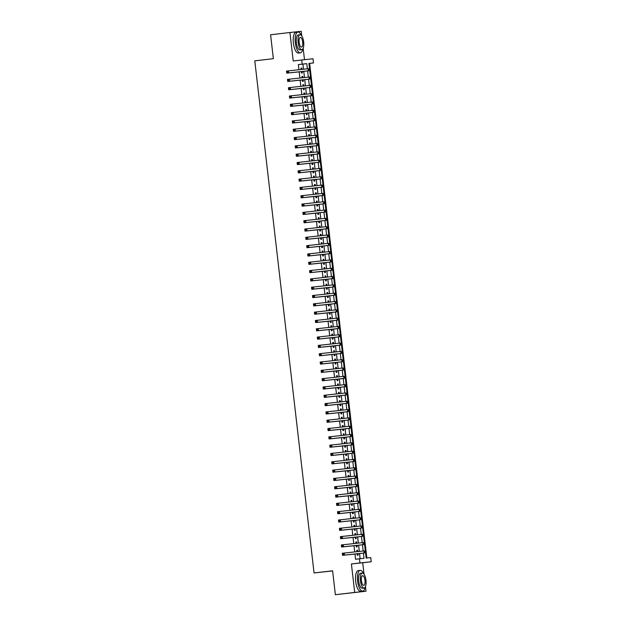 <?xml version="1.0" encoding="UTF-8"?>
<svg xmlns="http://www.w3.org/2000/svg" width="626" height="626" viewBox="0 0 626 626"><rect width="100%" height="100%" fill="white"/><g stroke="black" fill="none" stroke-linecap="round" stroke-linejoin="round"><path stroke-width="0.94" d="M303.508 69.228L302.914 64.11L298.344 64.603L302.209 64.149L301.724 59.994L313.008 58.781L313.493 62.936L308.915 63.429L366.155 558.087L370.725 557.602L371.21 561.757L359.927 562.97L359.441 558.815L364.019 558.322L363.416 553.102M364.019 574.183L362.697 562.751L371.21 561.757M362.697 562.751L351.413 563.963L354.707 592.439L335.372 594.7L365.991 591.226L365.459 586.578M332.625 570.904L314.049 572.97L254.79 60.847L273.359 58.68L270.589 34.774L289.924 32.513L293.218 60.988L301.724 59.994M304.494 59.697L303.172 48.265M301.74 35.87L301.208 31.3L289.924 32.513M366.852 558.016L309.627 63.39L313.493 62.936M354.707 592.439L365.991 591.226M357.696 551.592L357.54 550.215L356.773 550.301L356.937 551.67M357.18 553.767L357.352 555.285L358.119 555.207L357.947 553.752M356.734 543.274L356.577 541.905L355.811 541.983L355.975 543.36M356.217 545.457L356.39 546.975L357.156 546.889L356.984 545.434M355.771 534.964L355.615 533.587L354.856 533.673L355.012 535.042M355.255 537.139L355.427 538.657L356.194 538.579L356.022 537.124M354.809 526.646L354.652 525.277L353.893 525.355L354.05 526.732M354.293 528.829L354.465 530.347L355.232 530.261L355.059 528.806M353.846 518.336L353.69 516.959L352.931 517.045L353.087 518.414M353.33 520.511L353.502 522.029L354.269 521.951L354.097 520.496M352.892 510.026L352.728 508.648L351.969 508.727L352.125 510.104M352.368 512.201L352.548 513.719L353.307 513.633L353.134 512.178M351.929 501.708L351.765 500.33L351.006 500.417L351.163 501.794M351.405 503.891L351.585 505.401L352.344 505.323L352.172 503.867M350.967 493.398L350.803 492.02L350.044 492.099L350.2 493.476M350.443 495.573L350.623 497.091L351.382 497.005L351.217 495.549M350.004 485.08L349.84 483.702L349.081 483.788L349.238 485.166M349.48 487.263L349.66 488.773L350.419 488.695L350.255 487.239M349.042 476.769L348.878 475.392L348.119 475.47L348.275 476.848M348.518 478.945L348.698 480.463L349.457 480.377L349.292 478.929M348.079 468.451L347.923 467.082L347.156 467.16L347.313 468.538M347.555 470.635L347.735 472.145L348.494 472.067L348.33 470.611M347.117 460.141L346.96 458.764L346.194 458.85L346.358 460.22M346.601 462.317L346.773 463.835L347.532 463.756L347.367 462.301M346.155 451.823L345.998 450.454L345.231 450.532L345.395 451.909M345.638 454.007L345.81 455.525L346.569 455.438L346.405 453.983M345.192 443.513L345.036 442.136L344.269 442.222L344.433 443.591M344.676 445.689L344.848 447.207L345.607 447.128L345.442 445.673M344.23 435.203L344.073 433.826L343.306 433.904L343.471 435.281M343.713 437.378L343.885 438.896L344.652 438.81L344.48 437.355M343.267 426.885L343.111 425.508L342.344 425.594L342.508 426.971M342.751 429.06L342.923 430.578L343.69 430.5L343.517 429.045M342.305 418.575L342.148 417.198L341.389 417.276L341.546 418.653M341.788 420.75L341.96 422.268L342.727 422.182L342.555 420.727M341.342 410.257L341.186 408.88L340.427 408.966L340.583 410.343M340.826 412.44L340.998 413.95L341.765 413.872L341.593 412.417M340.38 401.947L340.223 400.57L339.464 400.648L339.621 402.025M339.863 404.122L340.035 405.64L340.802 405.554L340.63 404.099M339.425 393.629L339.261 392.259L338.502 392.338L338.658 393.715M338.901 395.812L339.073 397.322L339.84 397.244L339.668 395.788M338.463 385.319L338.298 383.941L337.539 384.028L337.696 385.397M337.938 387.494L338.118 389.012L338.877 388.934L338.705 387.478M337.5 377.001L337.336 375.631L336.577 375.71L336.733 377.087M336.976 379.184L337.156 380.702L337.915 380.616L337.75 379.16M336.538 368.691L336.373 367.313L335.614 367.399L335.771 368.769M336.013 370.866L336.193 372.384L336.952 372.306L336.788 370.85M335.575 360.373L335.411 359.003L334.652 359.081L334.808 360.459M335.051 362.556L335.231 364.074L335.99 363.988L335.826 362.532M334.613 352.062L334.456 350.685L333.689 350.771L333.846 352.148M334.088 354.238L334.268 355.756L335.027 355.678L334.863 354.222M333.65 343.752L333.494 342.375L332.727 342.453L332.883 343.83M333.126 345.928L333.306 347.446L334.065 347.36L333.901 345.904M332.688 335.434L332.531 334.057L331.764 334.143L331.929 335.52M332.171 337.617L332.343 339.128L333.102 339.049L332.938 337.594M331.725 327.124L331.569 325.747L330.802 325.825L330.966 327.202M331.209 329.299L331.381 330.818L332.14 330.731L331.976 329.276M330.763 318.806L330.606 317.429L329.839 317.515L330.004 318.892M330.246 320.989L330.418 322.5L331.185 322.421L331.013 320.966M329.8 310.496L329.644 309.119L328.877 309.197L329.041 310.574M329.284 312.671L329.456 314.189L330.223 314.103L330.051 312.656M328.838 302.178L328.681 300.809L327.922 300.887L328.079 302.264M328.321 304.361L328.493 305.879L329.26 305.793L329.088 304.338M327.875 293.868L327.719 292.491L326.96 292.577L327.116 293.946M327.359 296.043L327.531 297.561L328.298 297.483L328.126 296.028M326.913 285.55L326.756 284.181L325.997 284.259L326.154 285.636M326.396 287.733L326.569 289.251L327.335 289.165L327.163 287.71M325.95 277.24L325.794 275.863L325.035 275.949L325.191 277.318M325.434 279.415L325.606 280.933L326.373 280.855L326.201 279.399M324.996 268.93L324.831 267.552L324.072 267.631L324.229 269.008M324.471 271.105L324.651 272.623L325.41 272.537L325.238 271.081M324.033 260.612L323.869 259.234L323.11 259.32L323.266 260.698M323.509 262.795L323.689 264.305L324.448 264.227L324.284 262.771M323.071 252.301L322.906 250.924L322.147 251.003L322.304 252.38M322.546 254.477L322.726 255.995L323.485 255.909L323.321 254.453M322.108 243.983L321.944 242.606L321.185 242.692L321.341 244.07M321.584 246.167L321.764 247.677L322.523 247.599L322.359 246.143M321.146 235.673L320.989 234.296L320.222 234.374L320.379 235.752M320.622 237.849L320.802 239.367L321.561 239.281L321.396 237.833M320.183 227.355L320.027 225.986L319.26 226.064L319.416 227.441M319.659 229.539L319.839 231.049L320.598 230.971L320.434 229.515M319.221 219.045L319.064 217.668L318.298 217.754L318.462 219.123M318.704 221.221L318.877 222.739L319.636 222.66L319.471 221.205M318.258 210.727L318.102 209.358L317.335 209.436L317.499 210.813M317.742 212.91L317.914 214.428L318.673 214.342L318.509 212.887M317.296 202.417L317.139 201.04L316.373 201.126L316.537 202.495M316.779 204.592L316.952 206.11L317.718 206.032L317.546 204.577M316.333 194.107L316.177 192.73L315.41 192.808L315.574 194.185M315.817 196.282L315.989 197.8L316.756 197.714L316.584 196.259M315.371 185.789L315.214 184.412L314.448 184.498L314.612 185.875M314.855 187.964L315.027 189.482L315.794 189.404L315.621 187.949M314.409 177.479L314.252 176.102L313.493 176.18L313.649 177.557M313.892 179.654L314.064 181.172L314.831 181.086L314.659 179.631M313.446 169.161L313.29 167.784L312.53 167.87L312.687 169.247M312.93 171.344L313.102 172.854L313.869 172.776L313.696 171.321M312.484 160.851L312.327 159.474L311.568 159.552L311.725 160.929M311.967 163.026L312.139 164.544L312.906 164.458L312.734 163.003M311.529 152.533L311.365 151.156L310.606 151.242L310.762 152.619M311.005 154.716L311.185 156.226L311.944 156.148L311.771 154.692M310.566 144.223L310.402 142.845L309.643 142.931L309.8 144.301M310.042 146.398L310.222 147.916L310.981 147.838L310.817 146.382M309.604 135.905L309.44 134.535L308.681 134.613L308.837 135.991M309.08 138.088L309.26 139.606L310.019 139.52L309.854 138.064M308.641 127.594L308.477 126.217L307.718 126.303L307.875 127.673M308.117 129.77L308.297 131.288L309.056 131.21L308.892 129.754M307.679 119.276L307.515 117.907L306.756 117.985L306.912 119.363M307.155 121.46L307.335 122.978L308.094 122.892L307.929 121.436M306.717 110.966L306.56 109.589L305.793 109.675L305.95 111.045M306.192 113.142L306.372 114.66L307.131 114.581L306.967 113.126M305.754 102.656L305.598 101.279L304.831 101.357L304.995 102.734M305.238 104.832L305.41 106.35L306.169 106.264L306.004 104.808M304.792 94.338L304.635 92.961L303.868 93.047L304.033 94.424M304.275 96.521L304.447 98.032L305.206 97.953L305.042 96.498M303.829 86.028L303.673 84.651L302.906 84.729L303.07 86.106M303.313 88.203L303.485 89.721L304.252 89.635L304.079 88.18M302.867 77.71L302.71 76.333L301.943 76.419L302.108 77.796M302.35 79.893L302.522 81.403L303.289 81.325L303.117 79.87M309.627 63.39L308.923 63.461M298.344 64.603L298.931 69.721M299.173 71.818L299.893 78.031M300.136 80.128L300.856 86.349M301.098 88.438L301.818 94.659M302.061 96.756L302.781 102.969M303.023 105.066L303.743 111.287M303.986 113.384L304.705 119.597M304.948 121.694L305.668 127.915M305.911 130.012L306.63 136.225M306.873 138.323L307.593 144.543M307.835 146.641L308.555 152.854M308.798 154.951L309.51 161.172M309.753 163.261L310.473 169.482M310.715 171.579L311.435 177.792M311.678 179.889L312.397 186.11M312.64 188.207L313.36 194.42M313.603 196.517L314.322 202.738M314.565 204.835L315.285 211.048M315.527 213.145L316.247 219.366M316.49 221.463L317.21 227.676M317.452 229.773L318.172 235.994M318.415 238.091L319.135 244.304M319.377 246.401L320.097 252.614M320.34 254.712L321.06 260.932M321.302 263.03L322.022 269.243M322.265 271.34L322.977 277.561M323.219 279.658L323.939 285.871M324.182 287.968L324.902 294.189M325.144 296.286L325.864 302.499M326.107 304.596L326.827 310.817M327.069 312.914L327.789 319.127M328.032 321.224L328.752 327.445M328.994 329.534L329.714 335.755M329.957 337.852L330.677 344.065M330.919 346.162L331.639 352.383M331.882 354.48L332.602 360.693M332.844 362.79L333.564 369.011M333.807 371.108L334.527 377.321M334.769 379.419L335.489 385.639M335.732 387.737L336.452 393.95M336.694 396.047L337.406 402.268M337.649 404.365L338.369 410.578M338.611 412.675L339.331 418.888M339.574 420.985L340.294 427.206M340.536 429.303L341.256 435.516M341.499 437.613L342.219 443.834M342.461 445.931L343.181 452.144M343.424 454.241L344.144 460.462M344.386 462.559L345.106 468.772M345.349 470.869L346.068 477.09M346.311 479.187L347.031 485.4M347.274 487.498L347.993 493.718M348.236 495.808L348.956 502.029M349.198 504.126L349.918 510.339M350.161 512.436L350.873 518.657M351.116 520.754L351.835 526.967M352.078 529.064L352.798 535.285M353.041 537.382L353.76 543.595M354.003 545.692L354.723 551.913M354.965 554.01L355.576 559.261L359.441 558.815M360.146 558.736L359.543 553.564M359.301 551.42L358.588 545.246M358.338 543.102L357.626 536.936M357.376 534.792L356.663 528.618M356.413 526.474L355.701 520.308M355.451 518.164L354.739 511.99M354.488 509.854L353.776 503.68M353.526 501.536L352.814 495.369M352.563 493.225L351.851 487.051M351.601 484.907L350.889 478.741M350.638 476.597L349.926 470.423M349.676 468.279L348.964 462.113M348.721 459.969L348.001 453.795M347.759 451.651L347.039 445.485M346.796 443.341L346.076 437.167M345.834 435.031L345.122 428.857M344.871 426.713L344.159 420.539M343.909 418.403L343.197 412.229M342.946 410.085L342.234 403.919M341.984 401.775L341.272 395.601M341.021 393.457L340.309 387.291M340.059 385.147L339.347 378.973M339.096 376.829L338.384 370.662M338.134 368.518L337.422 362.344M337.171 360.2L336.459 354.034M336.209 351.89L335.497 345.716M335.254 343.58L334.534 337.406M334.292 335.262L333.572 329.096M333.329 326.952L332.609 320.778M332.367 318.634L331.655 312.468M331.404 310.324L330.692 304.15M330.442 302.006L329.73 295.84M329.479 293.696L328.767 287.522M328.517 285.378L327.805 279.212M327.555 277.068L326.842 270.894M326.592 268.757L325.88 262.584M325.63 260.439L324.917 254.273M324.667 252.129L323.955 245.955M323.705 243.811L322.993 237.645M322.742 235.501L322.03 229.327M321.787 227.183L321.068 221.017M320.825 218.873L320.105 212.699M319.863 210.555L319.143 204.389M318.9 202.245L318.18 196.071M317.938 193.935L317.225 187.761M316.975 185.617L316.263 179.443M316.013 177.307L315.301 171.133M315.05 168.989L314.338 162.823M314.088 160.679L313.376 154.505M313.125 152.361L312.413 146.194M312.163 144.05L311.451 137.876M311.2 135.732L310.488 129.566M310.238 127.422L309.526 121.248M309.275 119.104L308.563 112.938M308.321 110.794L307.601 104.62M307.358 102.484L306.638 96.31M306.396 94.166L305.676 88M305.433 85.856L304.713 79.682M304.471 77.538L303.759 71.372M301.904 69.4L301.748 68.023L300.981 68.101L301.145 69.478M301.388 71.575L301.56 73.093L302.327 73.007L302.155 71.56M351.413 563.963L359.927 562.97M335.372 594.7L332.609 570.795L314.049 572.97M307.382 68.813L306.779 63.656L302.209 64.149M363.174 551.005L362.454 544.792M362.211 542.687L361.492 536.482M361.249 534.377L360.529 528.164M360.286 526.059L359.567 519.854M359.324 517.749L358.604 511.536M358.362 509.431L357.642 503.226M357.399 501.121L356.679 494.908M356.437 492.811L355.717 486.598M355.474 484.493L354.754 478.28M354.512 476.183L353.792 469.969M353.549 467.865L352.829 461.652M352.587 459.554L351.867 453.341M351.624 451.236L350.912 445.031M350.662 442.926L349.95 436.713M349.699 434.608L348.987 428.403M348.745 426.298L348.025 420.085M347.782 417.98L347.062 411.775M346.82 409.67L346.1 403.457M345.857 401.36L345.137 395.147M344.895 393.042L344.175 386.829M343.932 384.732L343.212 378.519M342.97 376.414L342.25 370.209M342.007 368.104L341.287 361.891M341.045 359.786L340.325 353.58M340.082 351.476L339.362 345.262M339.12 343.158L338.4 336.952M338.157 334.847L337.445 328.634M337.195 326.537L336.483 320.324M336.232 318.219L335.52 312.006M335.278 309.909L334.558 303.696M334.315 301.591L333.595 295.378M333.353 293.281L332.633 287.068M332.39 284.963L331.67 278.758M331.428 276.653L330.708 270.44M330.465 268.335L329.745 262.13M329.503 260.025L328.783 253.812M328.54 251.707L327.821 245.502M327.578 243.397L326.858 237.184M326.615 235.086L325.896 228.873M325.653 226.768L324.933 220.555M324.691 218.458L323.971 212.245M323.728 210.14L323.016 203.935M322.766 201.83L322.054 195.617M321.811 193.512L321.091 187.307M320.848 185.202L320.129 178.989M319.886 176.884L319.166 170.679M318.924 168.574L318.204 162.361M317.961 160.264L317.241 154.051M316.999 151.946L316.279 145.733M316.036 143.636L315.316 137.423M315.074 135.318L314.354 129.112M314.111 127.008L313.391 120.795M313.149 118.69L312.429 112.484M312.186 110.379L311.466 104.166M311.224 102.061L310.504 95.856M310.261 93.751L309.549 87.538M309.299 85.441L308.587 79.228M308.344 77.123L307.624 70.91M302.914 64.11L306.779 63.656M300.989 68.109L301.748 68.023M301.951 76.427L302.71 76.333M302.906 84.737L303.673 84.651M303.868 93.055L304.635 92.961M304.831 101.365L305.598 101.279M305.793 109.683L306.56 109.589M306.756 117.993L307.515 117.907M307.718 126.311L308.477 126.217M308.681 134.621L309.44 134.535M309.643 142.931L310.402 142.845M310.606 151.249L311.365 151.156M311.568 159.56L312.327 159.474M312.53 167.878L313.29 167.784M313.493 176.188L314.252 176.102M314.455 184.506L315.214 184.412M315.418 192.816L316.177 192.73M316.373 201.134L317.139 201.04M317.335 209.444L318.102 209.358M318.298 217.754L319.064 217.668M319.26 226.072L320.027 225.986M320.222 234.382L320.989 234.296M321.185 242.7L321.944 242.606M322.147 251.01L322.906 250.924M323.11 259.328L323.869 259.234M324.072 267.638L324.831 267.552M325.035 275.956L325.794 275.863M325.997 284.267L326.756 284.181M326.96 292.585L327.719 292.491M327.922 300.895L328.681 300.809M328.885 309.205L329.644 309.119M329.839 317.523L330.606 317.429M330.802 325.833L331.569 325.747M331.764 334.151L332.531 334.057M332.727 342.461L333.494 342.375M333.689 350.779L334.456 350.685M334.652 359.089L335.411 359.003M335.614 367.407L336.373 367.313M336.577 375.717L337.336 375.631M337.539 384.028L338.298 383.941M338.502 392.345L339.261 392.259M339.464 400.656L340.223 400.57M340.427 408.974L341.186 408.88M341.389 417.284L342.148 417.198M342.352 425.602L343.111 425.508M343.306 433.912L344.073 433.826M344.269 442.23L345.036 442.136M345.231 450.54L345.998 450.454M346.194 458.85L346.96 458.764M347.156 467.168L347.923 467.082M348.119 475.478L348.878 475.392M349.081 483.796L349.84 483.702M350.044 492.106L350.803 492.02M351.006 500.424L351.765 500.33M351.969 508.735L352.728 508.648M352.931 517.053L353.69 516.959M353.893 525.363L354.652 525.277M354.856 533.681L355.615 533.587M355.818 541.991L356.577 541.905M356.773 550.301L357.54 550.215M301.396 71.638L286.747 73.148L286.505 71.074L308.532 68.688L308.774 70.769L301.396 71.646M287.537 71.583L286.763 71.669L286.857 72.499L287.631 72.413L287.537 71.583L288.445 70.848L288.68 72.921L308.774 70.769M287.631 72.413L288.68 72.921L286.747 73.148L286.857 72.499M286.763 71.669L286.505 71.074M271.942 46.488A10.212 3.74 -96.7 0 1 271.825 45.604A10.212 3.74 -96.7 0 1 271.739 44.712M301.184 35.228A10.462 3.834 83.3 0 0 297.921 32.051A10.462 3.834 83.3 0 0 295.323 42.85A10.462 3.834 83.3 0 0 300.355 52.834A10.462 3.834 83.3 0 0 302.796 48.992M297.921 32.051L295.988 32.278A10.462 3.834 83.3 0 0 293.391 43.077A10.462 3.834 83.3 0 0 298.422 53.061L300.355 52.834M301.795 49.712L300.01 49.923A7.535 2.762 -96.7 0 1 296.395 42.74A7.535 2.762 -96.7 0 1 298.266 34.962L300.042 34.751A7.535 2.762 83.3 0 0 298.172 42.529A7.535 2.762 83.3 0 0 301.795 49.712A7.535 2.762 83.3 0 0 303.665 41.942A7.535 2.762 83.3 0 0 300.042 34.751M299.15 42.427A4.851 1.776 83.3 0 0 301.482 47.06A4.851 1.776 83.3 0 0 302.687 42.044A4.851 1.776 83.3 0 0 300.355 37.411A4.851 1.776 83.3 0 0 299.15 42.427M334.229 584.801A10.212 3.74 -96.7 0 1 334.112 583.909A10.212 3.74 -96.7 0 1 334.026 583.025M363.471 573.533A10.462 3.834 83.3 0 0 360.208 570.364A10.462 3.834 83.3 0 0 357.61 581.163A10.462 3.834 83.3 0 0 362.634 591.14A10.462 3.834 83.3 0 0 365.083 587.305M360.208 570.364L358.275 570.591A10.462 3.834 83.3 0 0 355.678 581.39A10.462 3.834 83.3 0 0 360.701 591.367L362.634 591.14M364.074 588.025L362.298 588.237A7.535 2.762 -96.7 0 1 358.675 581.045A7.535 2.762 -96.7 0 1 360.545 573.275L362.329 573.064A7.535 2.762 83.3 0 0 360.459 580.842A7.535 2.762 83.3 0 0 364.074 588.025A7.535 2.762 83.3 0 0 365.944 580.247A7.535 2.762 83.3 0 0 362.329 573.064M361.429 580.732A4.851 1.776 83.3 0 0 363.769 585.365A4.851 1.776 83.3 0 0 364.966 580.357A4.851 1.776 83.3 0 0 362.634 575.724A4.851 1.776 83.3 0 0 361.429 580.732M302.358 79.948L287.71 81.466L287.467 79.385L309.494 77.006L309.737 79.079L302.358 79.956M288.5 79.893L287.725 79.987L287.819 80.817L288.594 80.723L288.5 79.893L289.4 79.158L289.642 81.239L309.737 79.079M288.594 80.723L289.642 81.239L287.71 81.466L287.819 80.817M287.725 79.987L287.467 79.385M303.32 88.266L288.672 89.776L288.43 87.703L310.457 85.316L310.699 87.397L303.32 88.274M289.462 88.203L288.688 88.297L288.782 89.127L289.556 89.041L289.462 88.203L290.362 87.476L290.605 89.549L310.699 87.397M289.556 89.041L290.605 89.549L288.672 89.776L288.782 89.127M288.688 88.297L288.43 87.703M304.283 96.576L289.635 98.094L289.392 96.013L311.419 93.634L311.654 95.708L304.283 96.584M290.425 96.521L289.65 96.607L289.744 97.445L290.519 97.351L290.425 96.521L291.325 95.786L291.567 97.867L311.654 95.708M290.519 97.351L291.567 97.867L289.635 98.094L289.744 97.445M289.65 96.607L289.392 96.013M305.238 104.894L290.597 106.404L290.354 104.323L312.382 101.944L312.617 104.026L305.245 104.902M291.387 104.832L290.613 104.925L290.707 105.755L291.481 105.669L291.387 104.832L292.287 104.104L292.53 106.177L312.617 104.026M291.481 105.669L292.53 106.177L290.597 106.404L290.707 105.755M290.613 104.925L290.354 104.323M306.2 113.204L291.56 114.714L291.317 112.641L313.344 110.254L313.579 112.336L306.2 113.212M292.35 113.149L291.575 113.236L291.669 114.073L292.444 113.979L292.35 113.149L293.25 112.414L293.492 114.495L313.579 112.336M292.444 113.979L293.492 114.495L291.56 114.714L291.669 114.073M291.575 113.236L291.317 112.641M307.163 121.522L292.522 123.032L292.279 120.951L314.307 118.572L314.542 120.654L307.163 121.53M293.312 121.46L292.538 121.554L292.632 122.383L293.406 122.289L293.312 121.46L294.212 120.724L294.455 122.806L314.542 120.654M293.406 122.289L294.455 122.806L292.522 123.032L292.632 122.383M292.538 121.554L292.279 120.951M308.125 129.832L293.484 131.343L293.242 129.269L315.261 126.882L315.504 128.964L308.125 129.84M294.267 129.778L293.5 129.864L293.594 130.693L294.369 130.607L294.267 129.778L295.175 129.042L295.417 131.116L315.504 128.964M294.369 130.607L295.417 131.116L293.484 131.343L293.594 130.693M293.5 129.864L293.242 129.269M309.087 138.15L294.447 139.661L294.204 137.579L316.224 135.2L316.466 137.274L309.087 138.158M295.229 138.088L294.463 138.182L294.556 139.011L295.331 138.917L295.229 138.088L296.137 137.352L296.38 139.434L316.466 137.274M295.331 138.917L296.38 139.434L294.447 139.661L294.556 139.011M294.463 138.182L294.204 137.579M310.05 146.461L295.409 147.971L295.167 145.897L317.186 143.511L317.429 145.592L310.05 146.468M296.192 146.406L295.417 146.492L295.519 147.321L296.294 147.235L296.192 146.406L297.1 145.67L297.342 147.744L317.429 145.592M296.294 147.235L297.342 147.744L295.409 147.971L295.519 147.321M295.417 146.492L295.167 145.897M311.012 154.771L296.364 156.289L296.129 154.207L318.149 151.828L318.391 153.902L311.012 154.779M297.154 154.716L296.38 154.81L296.481 155.639L297.256 155.545L297.154 154.716L298.062 153.98L298.305 156.062L318.391 153.902M297.256 155.545L298.305 156.062L296.364 156.289L296.481 155.639M296.38 154.81L296.129 154.207M311.975 163.089L297.327 164.599L297.092 162.525L319.111 160.139L319.354 162.22L311.975 163.096M298.117 163.026L297.342 163.12L297.444 163.949L298.211 163.863L298.117 163.026L299.025 162.298L299.259 164.372L319.354 162.22M298.211 163.863L299.259 164.372L297.327 164.599L297.444 163.949M297.342 163.12L297.092 162.525M312.937 171.399L298.289 172.917L298.054 170.835L320.074 168.457L320.316 170.53L312.937 171.407M299.079 171.344L298.305 171.43L298.406 172.267L299.173 172.173L299.079 171.344L299.987 170.608L300.222 172.69L320.316 170.53M299.173 172.173L300.222 172.69L298.289 172.917L298.406 172.267M298.305 171.43L298.054 170.835M313.9 179.717L299.251 181.227L299.009 179.146L321.036 176.767L321.279 178.848L313.9 179.725M300.042 179.654L299.267 179.748L299.361 180.578L300.136 180.491L300.042 179.654L300.95 178.926L301.184 181L321.279 178.848M300.136 180.491L301.184 181L299.251 181.227L299.361 180.578M299.267 179.748L299.009 179.146M314.862 188.027L300.214 189.545L299.971 187.464L321.999 185.085L322.241 187.158L314.862 188.035M301.004 187.972L300.23 188.058L300.324 188.895L301.098 188.802L301.004 187.972L301.912 187.237L302.147 189.318L322.241 187.158M301.098 188.802L302.147 189.318L300.214 189.545L300.324 188.895M300.23 188.058L299.971 187.464M315.825 196.345L301.176 197.855L300.934 195.774L322.961 193.395L323.204 195.476L315.825 196.353M301.967 196.282L301.192 196.376L301.286 197.206L302.061 197.12L301.967 196.282L302.867 195.547L303.109 197.628L323.204 195.476M302.061 197.12L303.109 197.628L301.176 197.855L301.286 197.206M301.192 196.376L300.934 195.774M316.787 204.655L302.139 206.165L301.896 204.092L323.924 201.705L324.166 203.786L316.787 204.663M302.929 204.6L302.155 204.686L302.248 205.524L303.023 205.43L302.929 204.6L303.829 203.865L304.072 205.946L324.166 203.786M303.023 205.43L304.072 205.946L302.139 206.165L302.248 205.524M302.155 204.686L301.896 204.092M317.75 212.973L303.101 214.483L302.859 212.402L324.886 210.023L325.121 212.104L317.75 212.981M303.892 212.91L303.117 213.004L303.211 213.834L303.986 213.74L303.892 212.91L304.792 212.175L305.034 214.256L325.121 212.104M303.986 213.74L305.034 214.256L303.101 214.483L303.211 213.834M303.117 213.004L302.859 212.402M318.704 221.283L304.064 222.793L303.821 220.72L325.849 218.333L326.083 220.415L318.712 221.291M304.854 221.228L304.079 221.314L304.173 222.144L304.948 222.058L304.854 221.228L305.754 220.493L305.997 222.566L326.083 220.415M304.948 222.058L305.997 222.566L304.064 222.793L304.173 222.144M304.079 221.314L303.821 220.72M319.667 229.601L305.026 231.111L304.784 229.03L326.811 226.651L327.046 228.725L319.667 229.601M305.817 229.539L305.042 229.632L305.136 230.462L305.911 230.368L305.817 229.539L306.717 228.803L306.959 230.884L327.046 228.725M305.911 230.368L306.959 230.884L305.026 231.111L305.136 230.462M305.042 229.632L304.784 229.03M320.629 237.911L305.989 239.422L305.746 237.348L327.774 234.961L328.008 237.043L320.629 237.919M306.779 237.857L306.004 237.943L306.098 238.772L306.873 238.686L306.779 237.857L307.679 237.121L307.922 239.195L328.008 237.043M306.873 238.686L307.922 239.195L305.989 239.422L306.098 238.772M306.004 237.943L305.746 237.348M321.592 246.221L306.951 247.74L306.709 245.658L328.728 243.279L328.971 245.353L321.592 246.229M307.734 246.167L306.967 246.261L307.061 247.09L307.835 246.996L307.734 246.167L308.641 245.431L308.884 247.513L328.971 245.353M307.835 246.996L308.884 247.513L306.951 247.74L307.061 247.09M306.967 246.261L306.709 245.658M322.554 254.539L307.914 256.05L307.671 253.976L329.691 251.589L329.933 253.671L322.554 254.547M308.696 254.477L307.929 254.571L308.023 255.4L308.798 255.314L308.696 254.477L309.604 253.749L309.847 255.823L329.933 253.671M308.798 255.314L309.847 255.823L307.914 256.05L308.023 255.4M307.929 254.571L307.671 253.976M323.517 262.85L308.876 264.368L308.634 262.286L330.653 259.907L330.896 261.981L323.517 262.857M309.659 262.795L308.884 262.881L308.986 263.718L309.76 263.624L309.659 262.795L310.566 262.059L310.809 264.141L330.896 261.981M309.76 263.624L310.809 264.141L308.876 264.368L308.986 263.718M308.884 262.881L308.634 262.286M324.479 271.168L309.831 272.678L309.596 270.596L331.616 268.218L331.858 270.299L324.479 271.175M310.621 271.105L309.847 271.199L309.948 272.028L310.723 271.942L310.621 271.105L311.529 270.377L311.771 272.451L331.858 270.299M310.723 271.942L311.771 272.451L309.831 272.678L309.948 272.028M309.847 271.199L309.596 270.596M325.442 279.478L310.793 280.988L310.559 278.914L332.578 276.528L332.821 278.609L325.442 279.486M311.584 279.423L310.809 279.509L310.911 280.346L311.678 280.252L311.584 279.423L312.491 278.687L312.726 280.769L332.821 278.609M311.678 280.252L312.726 280.769L310.793 280.988L310.911 280.346M310.809 279.509L310.559 278.914M326.404 287.796L311.756 289.306L311.521 287.224L333.541 284.846L333.783 286.927L326.404 287.803M312.546 287.733L311.771 287.827L311.873 288.656L312.64 288.563L312.546 287.733L313.454 286.998L313.689 289.079L333.783 286.927M312.64 288.563L313.689 289.079L311.756 289.306L311.873 288.656M311.771 287.827L311.521 287.224M327.367 296.106L312.718 297.616L312.484 295.542L334.503 293.156L334.746 295.237L327.367 296.114M313.509 296.051L312.734 296.137L312.828 296.967L313.603 296.88L313.509 296.051L314.416 295.315L314.651 297.389L334.746 295.237M313.603 296.88L314.651 297.389L312.718 297.616L312.828 296.967M312.734 296.137L312.484 295.542M328.329 304.424L313.681 305.934L313.438 303.853L335.466 301.474L335.708 303.547L328.329 304.424M314.471 304.361L313.696 304.455L313.79 305.285L314.565 305.191L314.471 304.361L315.379 303.626L315.614 305.707L335.708 303.547M314.565 305.191L315.614 305.707L313.681 305.934L313.79 305.285M313.696 304.455L313.438 303.853M329.292 312.734L314.643 314.244L314.401 312.171L336.428 309.784L336.671 311.865L329.292 312.742M315.434 312.679L314.659 312.765L314.753 313.595L315.527 313.509L315.434 312.679L316.333 311.944L316.576 314.017L336.671 311.865M315.527 313.509L316.576 314.017L314.643 314.244L314.753 313.595M314.659 312.765L314.401 312.171M330.254 321.044L315.606 322.562L315.363 320.481L337.391 318.102L337.633 320.176L330.254 321.052M316.396 320.989L315.621 321.083L315.715 321.913L316.49 321.819L316.396 320.989L317.296 320.254L317.538 322.335L337.633 320.176M316.49 321.819L317.538 322.335L315.606 322.562L315.715 321.913M315.621 321.083L315.363 320.481M331.217 329.362L316.568 330.872L316.326 328.799L338.353 326.412L338.596 328.493L331.217 329.37M317.359 329.299L316.584 329.393L316.678 330.223L317.452 330.137L317.359 329.299L318.258 328.572L318.501 330.645L338.596 328.493M317.452 330.137L318.501 330.645L316.568 330.872L316.678 330.223M316.584 329.393L316.326 328.799M332.171 337.672L317.531 339.19L317.288 337.109L338.877 334.769L339.315 334.73L339.55 336.804L332.179 337.68M318.321 337.617L317.546 337.704L317.64 338.541L318.415 338.447L318.321 337.617L319.221 336.882L319.463 338.963L339.55 336.804M318.415 338.447L319.463 338.963L317.531 339.19L317.64 338.541M317.546 337.704L317.288 337.109M333.134 345.99L318.493 347.5L318.251 345.419L340.278 343.04L340.513 345.122L333.142 345.998M319.283 345.928L318.509 346.022L318.603 346.851L319.377 346.765L319.283 345.928L320.183 345.2L320.426 347.274L340.513 345.122M319.377 346.765L320.426 347.274L318.493 347.5L318.603 346.851M318.509 346.022L318.251 345.419M334.096 354.3L319.456 355.818L319.213 353.737L341.24 351.358L341.475 353.432L334.096 354.308M320.246 354.246L319.471 354.332L319.565 355.169L320.34 355.075L320.246 354.246L321.146 353.51L321.388 355.591L341.475 353.432M320.34 355.075L321.388 355.591L319.456 355.818L319.565 355.169M319.471 354.332L319.213 353.737M335.059 362.618L320.418 364.129L320.176 362.047L342.195 359.668L342.438 361.75L335.059 362.626M321.201 362.556L320.434 362.65L320.528 363.479L321.302 363.385L321.201 362.556L322.108 361.82L322.351 363.902L342.438 361.75M321.302 363.385L322.351 363.902L320.418 364.129L320.528 363.479M320.434 362.65L320.176 362.047M336.021 370.928L321.381 372.439L321.138 370.365L343.158 367.978L343.4 370.06L336.021 370.936M322.163 370.874L321.396 370.96L321.49 371.789L322.265 371.703L322.163 370.874L323.071 370.138L323.313 372.22L343.4 370.06M322.265 371.703L323.313 372.22L321.381 372.439L321.49 371.789M321.396 370.96L321.138 370.365M336.984 379.246L322.343 380.757L322.1 378.675L344.12 376.296L344.363 378.37L336.984 379.254M323.126 379.184L322.351 379.278L322.453 380.107L323.227 380.013L323.126 379.184L324.033 378.448L324.276 380.53L344.363 378.37M323.227 380.013L324.276 380.53L322.343 380.757L322.453 380.107M322.351 379.278L322.1 378.675M337.946 387.557L323.298 389.067L323.063 386.993L345.082 384.607L345.325 386.688L337.946 387.564M324.088 387.502L323.313 387.588L323.415 388.417L324.19 388.331L324.088 387.502L324.996 386.766L325.238 388.84L345.325 386.688M324.19 388.331L325.238 388.84L323.298 389.067L323.415 388.417M323.313 387.588L323.063 386.993M338.909 395.875L324.26 397.385L324.025 395.303L346.045 392.925L346.288 394.998L338.909 395.875M325.05 395.812L324.276 395.906L324.378 396.735L325.144 396.641L325.05 395.812L325.958 395.076L326.193 397.158L346.288 394.998M325.144 396.641L326.193 397.158L324.26 397.385L324.378 396.735M324.276 395.906L324.025 395.303M339.871 404.185L325.223 405.695L324.988 403.621L347.007 401.235L347.25 403.316L339.871 404.193M326.013 404.122L325.238 404.216L325.34 405.045L326.107 404.959L326.013 404.122L326.921 403.394L327.155 405.468L347.25 403.316M326.107 404.959L327.155 405.468L325.223 405.695L325.34 405.045M325.238 404.216L324.988 403.621M340.834 412.495L326.185 414.013L325.95 411.931L347.97 409.553L348.212 411.626L340.834 412.503M326.975 412.44L326.201 412.526L326.295 413.363L327.069 413.27L326.975 412.44L327.883 411.705L328.118 413.786L348.212 411.626M327.069 413.27L328.118 413.786L326.185 414.013L326.295 413.363M326.201 412.526L325.95 411.931M341.796 420.813L327.148 422.323L326.905 420.242L348.932 417.863L349.175 419.944L341.796 420.821M327.938 420.75L327.163 420.844L327.257 421.674L328.032 421.588L327.938 420.75L328.846 420.023L329.08 422.096L349.175 419.944M328.032 421.588L329.08 422.096L327.148 422.323L327.257 421.674M327.163 420.844L326.905 420.242M342.758 429.123L328.11 430.641L327.868 428.56L349.895 426.181L350.137 428.254L342.758 429.131M328.9 429.068L328.126 429.154L328.22 429.992L328.994 429.898L328.9 429.068L329.8 428.333L330.043 430.414L350.137 428.254M328.994 429.898L330.043 430.414L328.11 430.641L328.22 429.992M328.126 429.154L327.868 428.56M343.721 437.441L329.073 438.951L328.83 436.87L350.857 434.491L351.1 436.572L343.721 437.449M329.863 437.378L329.088 437.472L329.182 438.302L329.957 438.216L329.863 437.378L330.763 436.643L331.005 438.724L351.1 436.572M329.957 438.216L331.005 438.724L329.073 438.951L329.182 438.302M329.088 437.472L328.83 436.87M344.683 445.751L330.035 447.261L329.792 445.188L351.82 442.801L352.062 444.883L344.683 445.759M330.825 445.696L330.051 445.782L330.145 446.62L330.919 446.526L330.825 445.696L331.725 444.961L331.968 447.042L352.062 444.883M330.919 446.526L331.968 447.042L330.035 447.261L330.145 446.62M330.051 445.782L329.792 445.188M345.638 454.069L330.998 455.579L330.755 453.498L352.344 451.158L352.782 451.119L353.017 453.201L345.646 454.077M331.788 454.007L331.013 454.1L331.107 454.93L331.882 454.836L331.788 454.007L332.688 453.271L332.93 455.352L353.017 453.201M331.882 454.836L332.93 455.352L330.998 455.579L331.107 454.93M331.013 454.1L330.755 453.498M346.601 462.379L331.96 463.889L331.717 461.816L353.745 459.429L353.98 461.511L346.608 462.387M332.75 462.324L331.976 462.411L332.07 463.24L332.844 463.154L332.75 462.324L333.65 461.589L333.893 463.663L353.98 461.511M332.844 463.154L333.893 463.663L331.96 463.889L332.07 463.24M331.976 462.411L331.717 461.816M347.563 470.697L332.922 472.207L332.68 470.126L354.707 467.747L354.942 469.821L347.563 470.697M333.713 470.635L332.938 470.729L333.032 471.558L333.807 471.464L333.713 470.635L334.613 469.899L334.855 471.981L354.942 469.821M333.807 471.464L334.855 471.981L332.922 472.207L333.032 471.558M332.938 470.729L332.68 470.126M348.525 479.007L333.885 480.518L333.642 478.444L355.662 476.057L355.904 478.139L348.525 479.015M334.667 478.953L333.901 479.039L333.994 479.868L334.769 479.782L334.667 478.953L335.575 478.217L335.818 480.291L355.904 478.139M334.769 479.782L335.818 480.291L333.885 480.518L333.994 479.868M333.901 479.039L333.642 478.444M349.488 487.318L334.847 488.836L334.605 486.754L356.624 484.375L356.867 486.449L349.488 487.325M335.63 487.263L334.863 487.357L334.957 488.186L335.732 488.092L335.63 487.263L336.538 486.527L336.78 488.609L356.867 486.449M335.732 488.092L336.78 488.609L334.847 488.836L334.957 488.186M334.863 487.357L334.605 486.754M350.45 495.635L335.81 497.146L335.567 495.072L357.587 492.685L357.829 494.767L350.45 495.643M336.592 495.573L335.818 495.667L335.919 496.496L336.694 496.41L336.592 495.573L337.5 494.845L337.743 496.919L357.829 494.767M336.694 496.41L337.743 496.919L335.81 497.146L335.919 496.496M335.818 495.667L335.567 495.072M351.413 503.946L336.765 505.464L336.53 503.382L358.549 501.003L358.792 503.077L351.413 503.953M337.555 503.891L336.78 503.977L336.882 504.814L337.657 504.72L337.555 503.891L338.463 503.155L338.705 505.237L358.792 503.077M337.657 504.72L338.705 505.237L336.765 505.464L336.882 504.814M336.78 503.977L336.53 503.382M352.375 512.264L337.727 513.774L337.492 511.692L359.512 509.314L359.754 511.395L352.375 512.271M338.517 512.201L337.743 512.295L337.844 513.124L338.611 513.038L338.517 512.201L339.425 511.473L339.668 513.547L359.754 511.395M338.611 513.038L339.668 513.547L337.727 513.774L337.844 513.124M337.743 512.295L337.492 511.692M353.338 520.574L338.689 522.084L338.455 520.01L360.474 517.632L360.717 519.705L353.338 520.582M339.48 520.519L338.705 520.605L338.807 521.442L339.574 521.348L339.48 520.519L340.387 519.783L340.622 521.865L360.717 519.705M339.574 521.348L340.622 521.865L338.689 522.084L338.807 521.442M338.705 520.605L338.455 520.01M354.3 528.892L339.652 530.402L339.417 528.321L361.437 525.942L361.679 528.023L354.3 528.9M340.442 528.829L339.668 528.923L339.769 529.752L340.536 529.659L340.442 528.829L341.35 528.094L341.585 530.175L361.679 528.023M340.536 529.659L341.585 530.175L339.652 530.402L339.769 529.752M339.668 528.923L339.417 528.321M355.263 537.202L340.614 538.712L340.372 536.638L362.399 534.252L362.642 536.333L355.263 537.21M341.405 537.147L340.63 537.233L340.724 538.063L341.499 537.977L341.405 537.147L342.312 536.412L342.547 538.485L362.642 536.333M341.499 537.977L342.547 538.485L340.614 538.712L340.724 538.063M340.63 537.233L340.372 536.638M356.225 545.52L341.577 547.03L341.334 544.949L363.362 542.57L363.604 544.643L356.225 545.528M342.367 545.457L341.593 545.551L341.686 546.381L342.461 546.287L342.367 545.457L343.267 544.722L343.51 546.803L363.604 544.643M342.461 546.287L343.51 546.803L341.577 547.03L341.686 546.381M341.593 545.551L341.334 544.949M357.188 553.83L342.539 555.34L342.297 553.267L364.324 550.88L364.567 552.961L357.188 553.838M343.33 553.775L342.555 553.861L342.649 554.691L343.424 554.605L343.33 553.775L344.23 553.04L344.472 555.113L364.567 552.961M343.424 554.605L344.472 555.113L342.539 555.34L342.649 554.691M342.555 553.861L342.297 553.267M308.094 68.735L308.336 70.808M309.056 77.045L309.299 79.126M310.019 85.363L310.261 87.437M310.981 93.673L311.224 95.755M311.944 101.991L312.186 104.065M312.906 110.301L313.149 112.383M313.869 118.611L314.111 120.693M314.831 126.929L315.074 129.003M315.794 135.239L316.036 137.321M316.756 143.557L316.991 145.631M317.718 151.868L317.953 153.949M318.681 160.186L318.916 162.259M319.643 168.496L319.878 170.577M320.598 176.814L320.841 178.887M321.561 185.124L321.803 187.205M322.523 193.434L322.766 195.515M323.485 201.752L323.728 203.833M324.448 210.062L324.691 212.144M325.41 218.38L325.653 220.454M326.373 226.69L326.615 228.772M327.335 235.008L327.578 237.082M328.298 243.318L328.54 245.4M329.26 251.636L329.503 253.71M330.223 259.946L330.465 262.028M331.185 268.264L331.42 270.338M332.148 276.575L332.383 278.656M333.11 284.885L333.345 286.966M334.065 293.203L334.307 295.276M335.027 301.513L335.27 303.594M335.99 309.831L336.232 311.904M336.952 318.141L337.195 320.222M337.915 326.459L338.157 328.533M338.877 334.769L339.12 336.851M339.84 343.087L340.082 345.161M340.802 351.397L341.045 353.479M341.765 359.707L342.007 361.789M342.727 368.025L342.97 370.107M343.69 376.336L343.932 378.417M344.652 384.654L344.887 386.727M345.615 392.964L345.849 395.045M346.577 401.282L346.812 403.355M347.54 409.592L347.774 411.673M348.494 417.91L348.737 419.983M349.457 426.22L349.699 428.301M350.419 434.53L350.662 436.612M351.382 442.848L351.624 444.93M352.344 451.158L352.587 453.24M353.307 459.476L353.549 461.55M354.269 467.786L354.512 469.868M355.232 476.104L355.474 478.178M356.194 484.414L356.437 486.496M357.156 492.732L357.399 494.806M358.119 501.043L358.354 503.124M359.081 509.361L359.316 511.434M360.044 517.671L360.279 519.752M361.006 525.981L361.241 528.062M361.961 534.299L362.204 536.372M362.923 542.609L363.166 544.69M363.886 550.927L364.129 553.001"/></g></svg>
